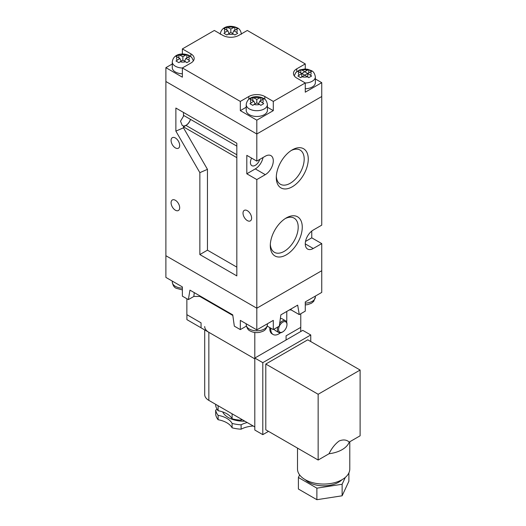<?xml version="1.0" encoding="UTF-8"?>
<svg xmlns="http://www.w3.org/2000/svg" width="526" height="526" viewBox="0 0 526 526"><rect width="100%" height="100%" fill="white"/><g stroke="black" fill="none" stroke-linecap="round" stroke-linejoin="round"><path stroke-width="0.79" d="M232.097 413.804L232.097 418.808A21.191 12.236 0 0 0 226.831 413.771A21.191 12.236 0 0 0 218.106 410.727A28.259 16.313 0 0 1 215.686 405.526L215.686 404.336M217.054 409.195A21.191 12.236 180 0 1 215.686 410.135A28.259 16.313 0 0 0 218.106 415.343A21.191 12.236 180 0 1 226.831 418.38A21.191 12.236 180 0 1 232.097 423.423L232.097 427.809A28.259 16.313 0 0 0 241.112 429.203A21.191 12.236 180 0 1 253.23 426.014M215.686 410.135L215.686 414.521A28.259 16.313 0 0 0 218.106 419.728A21.191 12.236 180 0 1 226.831 422.766A21.191 12.236 180 0 1 232.097 427.809M222.689 411.911A21.901 12.644 0 0 0 228.33 417.519A21.901 12.644 0 0 0 244.912 421.208M341.972 479.732A21.191 12.236 180 0 1 308.657 482.237A21.191 12.236 180 0 1 305.317 479.732M349.783 441.768L349.783 468.968A26.142 15.09 180 0 1 333.648 482.914A26.142 15.09 180 0 1 305.165 479.64A26.142 15.09 180 0 1 297.506 468.968L297.506 448.113M349.225 442.09A26.142 15.09 180 0 1 329.039 453.741C331.65 448.336 335.016 444.082 339.138 440.992C343.248 439.328 346.614 439.697 349.225 442.09L360.113 435.804L360.113 370.041L307.763 339.816L265.794 364.045L265.794 429.801L318.151 460.033L329.039 453.741M218.106 405.73L218.106 410.727M218.106 415.343L218.106 419.728M254.808 426.921L208.848 400.385A14.13 8.16 180 0 1 204.713 394.618L204.713 329.927M348.896 472.874L348.896 481.218L342.13 495.794L316.882 499.7L298.4 489.029L298.4 477.49L299.603 474.893M345.299 477.424L342.13 484.255L316.882 488.161L298.4 477.49M310.754 341.545L310.754 334.97L262.803 362.657L262.803 434.647L268.497 431.359M186.868 298.748L186.868 314.666L201.057 322.859L201.057 327.823L254.808 358.85L208.848 332.32A14.13 8.16 180 0 1 204.713 326.547M310.754 334.97L302.766 330.361L254.808 358.048L254.808 430.038L262.803 434.647M262.803 362.657L254.808 358.048L254.808 332.485M360.113 370.041L318.151 394.27L265.794 364.045M318.151 394.27L318.151 460.033M342.13 484.255L342.13 495.794M316.882 488.161L316.882 499.7M232.097 418.808A28.259 16.313 0 0 0 241.112 420.202L241.112 419.012M242.216 419.649A21.191 12.236 0 0 0 241.112 420.202M232.097 423.423A28.259 16.313 0 0 0 241.112 424.817A21.191 12.236 180 0 1 247.213 422.536M241.112 424.817L241.112 429.203M182.371 68.012A10.599 6.121 180 0 1 175.382 66.223A10.599 6.121 180 0 1 172.272 61.897L172.272 67.663A10.599 6.121 0 0 0 175.382 71.99A10.599 6.121 0 0 0 182.371 73.778M249.311 114.675A10.599 6.121 0 0 0 260.863 116.003A10.599 6.121 0 0 0 267.405 110.348L267.405 104.582A10.599 6.121 180 0 1 260.863 110.236A10.599 6.121 180 0 1 249.311 108.908A10.599 6.121 180 0 1 246.207 104.582L246.207 110.348A10.599 6.121 0 0 0 249.311 114.675M305.264 88.776A10.599 6.121 0 0 0 315.357 82.661L315.357 76.895A10.599 6.121 180 0 1 305.264 83.009M300.767 72.858L300.767 69.721L297.887 71.378L304.764 75.165L311.635 71.378L308.762 69.721L307.5 70.122A6.358 3.669 0 0 0 302.023 70.122L304.764 71.7L307.5 70.122M302.023 76.743L300.767 77.657L297.887 75.994L304.764 71.7L311.635 75.994L308.762 77.657L304.764 75.165L302.023 76.743A6.358 3.669 0 0 0 307.5 76.743M262.546 99.539L263.684 99.072L260.804 97.409L256.806 99.394L252.809 97.409L249.929 99.072L253.808 101.124L249.929 103.681L252.809 105.345L254.065 104.437A6.358 3.669 0 0 0 259.548 104.437L260.804 105.345L263.684 103.681L262.546 102.701A6.358 3.669 0 0 0 262.546 99.539L259.805 101.124L262.546 102.701M186.868 57.86L186.868 54.724L189.748 56.381L185.869 58.439L188.61 60.017A6.358 3.669 0 0 0 188.61 56.854M185.612 61.746L182.87 60.168L180.129 61.746A6.358 3.669 0 0 0 185.612 61.746L186.868 62.66L189.748 60.996L188.61 60.017M180.129 61.746L178.873 62.66L175.993 60.996L179.872 58.439L175.993 56.381L178.873 54.724L182.87 56.703L185.612 55.125A6.358 3.669 0 0 0 180.129 55.125M236.569 32.329L237.706 33.309L234.826 34.972L230.829 32.48L230.829 29.015L234.826 27.036L236.279 27.779L237.706 28.693L233.827 30.751L236.569 32.329A6.358 3.669 0 0 0 236.569 29.167M225.089 32.329L227.83 30.751L225.089 29.167A6.358 3.669 0 0 0 225.089 32.329L223.951 33.309L226.831 34.972L230.829 32.48M230.829 29.015L226.831 27.036L223.951 28.693L225.089 29.167M186.868 54.724L185.612 55.125M254.065 104.437L256.806 102.853L259.548 104.437M300.767 69.721L302.023 70.122M172.272 63.981L165.887 67.663L182.371 77.184L182.371 67.953L240.323 101.413L240.323 110.638L256.806 120.158L273.29 110.638L267.405 107.238M246.207 107.238L240.323 110.638M273.29 110.638L273.29 101.413L305.264 82.95L305.264 92.181L321.748 82.661L315.357 78.979M305.264 68.991L305.264 63.916L247.312 30.462L238.824 35.36A11.302 6.529 0 0 1 222.833 35.36L214.345 30.462L182.371 48.918L182.371 53.994M165.887 67.663L165.887 81.51L256.806 133.999L321.748 96.508L321.748 82.661M305.264 243.886L313.253 248.502A11.302 6.529 120 0 1 307.605 249.061A11.302 6.529 120 0 1 305.869 240.007A11.302 6.529 120 0 1 313.253 230.046L321.748 225.141L321.748 96.508L256.806 133.999L256.806 161.114L246.812 155.348L246.812 173.804L256.806 179.57L256.806 308.21L321.748 270.712L321.748 292.403L305.264 301.917L305.264 311.149L299.268 314.607L297.683 305.139L280.871 314.85L279.286 326.146L273.29 329.605L273.29 320.38L256.806 329.894L240.323 320.38L240.323 329.605L234.326 326.146L232.742 314.85L189.952 290.142L188.367 299.61L182.371 296.151L182.371 286.92L165.887 277.406L165.887 81.51L256.806 133.999L256.806 120.158M182.371 67.953L190.866 63.054A11.302 6.529 0 0 0 194.173 58.439A11.302 6.529 0 0 0 190.866 53.823L182.371 48.918M273.29 101.413L264.802 96.508A11.302 6.529 0 0 0 248.811 96.508L240.323 101.413M305.264 63.916L296.769 68.821A11.302 6.529 0 0 0 293.462 73.436A11.302 6.529 0 0 0 296.769 78.052L305.264 82.95M307.763 76.901L307.763 73.436M308.762 72.858L308.762 69.721M301.766 76.901L301.766 73.436M258.536 103.852L259.805 101.124M255.077 103.852L253.808 101.124M252.809 100.545L252.809 97.409M256.806 102.853L256.806 99.394M260.804 100.545L260.804 97.409M184.6 61.167L185.869 58.439M181.141 61.167L179.872 58.439M178.873 57.86L178.873 54.724M182.87 60.168L182.87 56.703M229.099 33.48L227.83 30.751M226.831 30.173L226.831 27.036M234.826 30.173L234.826 27.036M232.558 33.48L233.827 30.751M286.275 217.935L286.282 217.935A22.605 13.051 -60 0 1 302.266 227.16A22.605 13.051 -60 0 1 286.282 254.847A22.605 13.051 -60 0 1 270.292 245.622A22.605 13.051 -60 0 1 286.282 217.935L286.282 217.935M270.331 244.386A19.732 11.394 120 0 0 274.256 252.23A19.732 11.394 120 0 0 284.244 251.329A19.732 11.394 120 0 0 297.17 233.827A19.732 11.394 120 0 0 293.988 218.06A19.732 11.394 120 0 0 285.23 218.579M292.272 149.864L292.272 149.864A22.605 13.051 -60 0 1 308.262 159.095A22.605 13.051 -60 0 1 292.272 186.783A22.605 13.051 -60 0 1 276.288 177.551A22.605 13.051 -60 0 1 292.272 149.864L292.272 149.864M276.321 176.322A19.732 11.394 120 0 0 280.253 184.166A19.732 11.394 120 0 0 290.24 183.258A19.732 11.394 120 0 0 303.16 165.762A19.732 11.394 120 0 0 299.984 149.995A19.732 11.394 120 0 0 291.22 150.515M175.382 210.203A6.075 3.511 60 0 1 171.41 204.851A6.075 3.511 60 0 1 172.337 199.979A6.075 3.511 60 0 1 175.382 200.281A6.075 3.511 60 0 1 179.346 205.633A6.075 3.511 60 0 1 178.419 210.505A6.075 3.511 60 0 1 175.382 210.203M175.382 147.905A6.075 3.511 60 0 1 171.41 142.553A6.075 3.511 60 0 1 172.337 137.68A6.075 3.511 60 0 1 175.382 137.983A6.075 3.511 60 0 1 179.346 143.335A6.075 3.511 60 0 1 178.419 148.207A6.075 3.511 60 0 1 175.382 147.905M247.312 220.585A6.075 3.511 60 0 1 243.347 215.233A6.075 3.511 60 0 1 244.274 210.361A6.075 3.511 60 0 1 247.312 210.663A6.075 3.511 60 0 1 251.283 216.015A6.075 3.511 60 0 1 250.35 220.887A6.075 3.511 60 0 1 247.312 220.585M251.606 158.109A6.923 3.998 120 0 0 251.842 165.664A6.923 3.998 120 0 0 255.307 165.322A6.923 3.998 120 0 0 259.778 159.398M190.465 119.349A6.923 3.998 -60 0 1 185.987 125.306A6.923 3.998 -60 0 1 183.489 125.957L183.482 127.818L175.875 131.119L199.854 172.653L199.854 254.564L236.825 275.907L236.825 143.23L175.875 108.047L175.875 131.119M183.482 112.432L183.482 116.226L180.51 121.204L182.259 125.49L183.482 125.951L183.489 126.858L236.825 157.655M183.482 116.226L183.489 116.233A6.923 3.998 -60 0 1 184.008 115.621M256.806 329.894L256.806 308.21L165.887 255.715L256.806 308.21L321.748 270.712L321.748 243.604L313.253 248.502M256.806 179.57L265.295 174.671A11.302 6.529 120 0 0 272.685 164.71A11.302 6.529 120 0 0 270.949 155.65A11.302 6.529 120 0 0 265.295 156.209L256.806 161.114M305.514 241.434L311.754 237.831L311.754 231.072M311.754 237.831L321.748 243.604M246.812 173.804L255.307 168.899A11.302 6.529 120 0 0 263.046 157.511M183.482 127.818L207.454 169.346L207.454 250.172L236.825 267.129M236.825 146.116L183.489 115.326L183.489 116.233M207.454 250.172L199.854 254.564M207.454 169.346L199.854 172.653M183.489 126.858L185.987 125.418A7.062 4.077 120 0 0 190.543 119.395M270.791 328.165L270.791 329.322A11.302 6.529 120 0 0 273.132 334.497A11.302 6.529 120 0 0 278.787 333.931A11.302 6.529 120 0 0 280.365 332.84M286.624 322.004A11.302 6.529 120 0 0 286.782 320.091L286.782 311.438M282.186 332.202L282.784 331.86A5.937 3.426 120 0 0 286.979 324.588A5.937 3.426 120 0 0 282.784 322.168A5.937 3.426 120 0 0 278.589 329.434A5.937 3.426 120 0 0 282.784 331.86L282.186 332.202A6.785 3.919 -60 0 1 278.793 332.537A6.785 3.919 -60 0 1 277.781 327.014M279.674 323.398A6.785 3.919 -60 0 1 282.186 321.13A6.785 3.919 -60 0 1 285.572 320.794A6.785 3.919 -60 0 1 286.979 323.898L286.979 324.588M278.793 332.537L275.394 330.578A6.785 3.919 -60 0 1 274.23 329.066M280.351 318.565A6.785 3.919 -60 0 1 282.179 318.828L285.572 320.794M270.791 329.322L269.792 328.743L269.792 327.586M269.792 328.743A11.302 6.529 120 0 0 272.133 333.918L273.132 334.497M286.078 335.838L286.078 339.993L286.078 335.838L300.767 327.356L300.767 313.746M201.057 322.859L201.057 327.797L186.908 319.63L186.908 314.693M300.727 331.531L300.727 327.382M199.795 295.829L199.854 296.44L232.827 315.475M289.379 309.939L291.174 309.939L299.268 314.607M267.247 326.113L273.29 329.605M240.323 329.605L246.365 326.113M188.367 299.61L193.864 296.44L199.854 296.44M291.075 308.959L291.174 309.939M194.252 292.627L193.864 296.44M208.848 332.32L208.848 400.385M310.498 75.014A6.358 3.669 0 0 0 310.498 71.852M228.087 34.058A6.358 3.669 0 0 0 233.57 34.058M233.57 27.437A6.358 3.669 0 0 0 228.087 27.437M177.137 56.854A6.358 3.669 0 0 0 177.137 60.017M259.548 97.81A6.358 3.669 0 0 0 254.065 97.81M251.066 99.539A6.358 3.669 0 0 0 251.066 102.701M299.024 71.852A6.358 3.669 0 0 0 299.024 75.014M296.769 71.595L296.769 68.821M264.802 99.282L264.802 96.508M248.811 99.282L248.811 96.508M190.866 56.598L190.866 53.823M255.307 168.899L265.295 174.671M185.987 125.418L236.825 154.769M249.311 329.033A10.599 6.121 0 0 0 260.863 330.354A10.599 6.121 0 0 0 267.405 324.706C266.314 330.939 262.941 331.268 259.719 332.327C256.261 332.971 253.085 332.517 250.192 330.972C248.127 330.157 246.799 328.066 246.207 324.706A10.599 6.121 0 0 0 249.311 329.033M305.264 303.127A10.599 6.121 0 0 0 315.357 297.019L313.7 301.378L311.53 303.193L307.677 304.639L305.264 304.916M182.371 289.918L176.256 288.287C174.191 287.472 172.863 285.381 172.272 282.021A10.599 6.121 0 0 0 175.382 286.348A10.599 6.121 0 0 0 182.371 288.13M315.357 76.895C314.765 73.522 313.437 71.431 311.379 70.629L307.776 69.287L304.758 68.985L299.544 69.951L295.776 72.588L294.251 75.836M267.405 104.582C266.807 101.209 265.479 99.118 263.421 98.316C257.694 95.397 247.47 95.752 246.207 104.582M193.377 60.838L191.918 57.663L189.485 55.631C183.758 52.712 173.534 53.067 172.272 61.897M241.427 34.21C240.829 30.837 239.501 28.746 237.443 27.944C231.716 25.024 221.492 25.373 220.23 34.21M315.357 297.019L315.357 296.092M267.405 324.706L267.405 323.779M246.207 324.706L246.207 323.779M172.272 282.021L172.272 281.094"/></g></svg>
